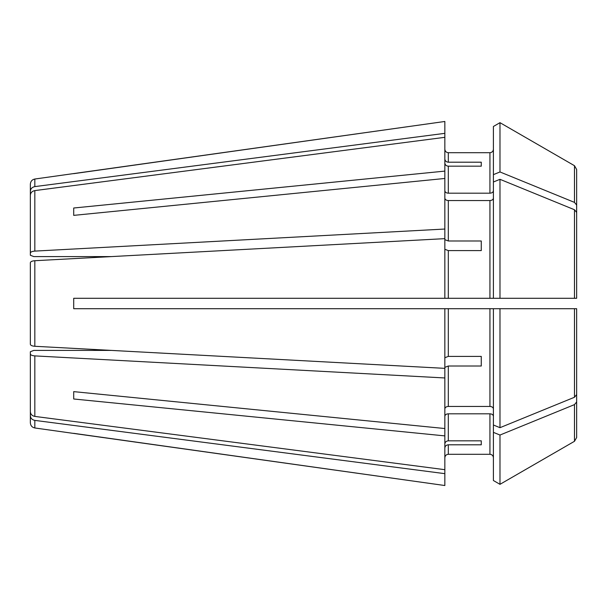 <?xml version="1.0" encoding="UTF-8"?>
<svg xmlns="http://www.w3.org/2000/svg" width="607" height="607" viewBox="0 0 607 607"><rect width="100%" height="100%" fill="white"/><g stroke="black" fill="none" stroke-linecap="round" stroke-linejoin="round"><path stroke-width="0.91" d="M73.705 391.629L73.705 398.989L73.705 391.629L444.848 428.534L444.848 308.705L73.705 308.705L73.705 298.295L493.408 298.295L493.408 174.641L499.986 171.956L574.48 202.389L576.65 205.045L576.65 298.295L493.408 298.295L499.986 298.295L499.986 179.315L574.48 209.741L576.65 212.404L576.65 298.295M444.848 444.028C445.052 442.086 446.206 441.016 448.315 440.826L448.315 413.807C446.206 413.951 445.052 414.771 444.848 416.258M481.268 366.013L481.268 356.4L481.268 366.013L448.315 366.013L444.848 367.341M444.848 368.35L34.827 346.286L111.316 350.406L33.817 350.406L30.35 351.734L30.35 411.645L30.35 353.927C30.562 355.012 32.057 355.664 34.827 355.899L444.848 377.964M34.827 420.393L34.827 427.973L444.848 485.524L444.848 473.657L34.827 420.393C32.057 419.824 30.562 418.238 30.35 415.628L30.35 410.332M73.705 433.337L444.848 485.524M481.268 250.6L481.268 240.987L481.268 250.6L448.315 250.6L444.848 249.272M444.848 178.466L444.848 171.106L73.705 208.011L73.705 215.371L444.848 178.466L444.848 238.65L34.827 260.714C32.057 260.949 30.562 261.609 30.35 262.687L30.35 264.88M493.408 174.641L493.408 126.476L499.986 122.675L574.48 165.703L576.65 169.467L576.65 205.045M444.848 133.343L34.827 186.607L34.827 179.027L444.848 121.476L444.848 137.319L34.827 190.59C32.057 191.159 30.562 192.745 30.35 195.355L30.35 200.651M444.848 473.657L444.848 469.681L34.827 416.41C32.057 415.841 30.562 414.255 30.35 411.645M444.848 448.012C445.052 446.069 446.206 444.999 448.315 444.802L481.268 444.802L481.268 440.826L448.315 440.826M493.408 190.742C493.203 192.229 492.042 193.049 489.932 193.193L448.315 193.193C446.206 193.049 445.052 192.229 444.848 190.742M493.408 480.524L499.986 484.325L493.408 480.524L493.408 432.359L499.986 435.044L574.48 404.611L576.65 401.955L576.65 380.058M73.705 398.989L444.848 435.894L444.848 428.534M493.408 416.258C493.203 414.771 492.042 413.951 489.932 413.807L448.315 413.807M493.408 432.359L493.408 308.705L576.65 308.705L576.65 394.596L574.48 397.259L499.986 427.685L499.986 308.705L444.848 308.705M574.48 404.611L574.48 441.297L499.986 484.325L574.48 441.297L576.65 437.533L576.65 401.955M493.408 457.761C493.195 455.652 492.042 454.499 489.932 454.294L448.315 454.294C446.206 454.499 445.052 455.66 444.848 457.761M444.848 229.036L34.827 251.101C32.057 251.336 30.562 251.988 30.35 253.073L30.35 255.266L33.817 256.594L111.316 256.594L34.827 260.714L34.827 346.286C32.057 346.051 30.562 345.391 30.35 344.313L30.35 262.687M34.827 427.973C32.088 427.396 30.593 425.682 30.35 422.821L30.35 415.628M444.848 469.681L444.848 435.894M30.35 344.313L30.35 342.12M34.827 186.607C32.057 187.176 30.562 188.762 30.35 191.372L30.35 196.668M30.35 191.372L30.35 184.179C30.593 181.318 32.088 179.604 34.827 179.027M30.35 253.073L30.35 195.355M481.268 166.174L481.268 162.198L481.268 166.174L448.315 166.174C446.206 165.984 445.052 164.914 444.848 162.972M499.986 171.956L499.986 122.675L574.48 165.703L576.65 169.467M576.65 308.705L573.183 308.705L576.65 308.705M574.48 441.297L576.65 437.533M493.408 126.476L499.986 122.675M493.408 182.001L499.986 179.315M493.408 424.999L499.986 427.685M499.986 484.325L499.986 435.044M493.408 149.239C493.203 151.34 492.042 152.494 489.932 152.706L448.315 152.706C446.206 152.494 445.052 151.34 444.848 149.239M493.408 198.094C493.203 199.589 492.042 200.401 489.932 200.553L448.315 200.553C446.206 200.401 445.052 199.589 444.848 198.094M493.408 408.906C493.203 407.411 492.042 406.599 489.932 406.447L448.315 406.447C446.206 406.599 445.052 407.411 444.848 408.906M444.848 298.295L444.848 238.65M73.705 208.011L73.705 215.371M481.268 444.802L481.268 440.826M73.705 173.663L444.848 121.476M444.848 158.988C445.052 160.931 446.206 162.001 448.315 162.198L448.315 152.706M481.268 162.198L448.315 162.198M444.848 239.659L448.315 240.987L448.315 200.553M481.268 240.987L448.315 240.987M444.848 357.728L448.315 356.4L448.315 308.705L489.932 308.705L489.932 406.447M481.268 356.4L448.315 356.4M444.848 171.106L444.848 137.319M34.827 416.41L34.827 355.899M34.827 251.101L34.827 190.59M574.48 165.703L574.48 202.389M574.48 209.741L574.48 298.295M574.48 308.705L574.48 397.259M489.932 454.294L489.932 413.807M448.315 454.294L448.315 444.802M489.932 193.193L489.932 152.706M489.932 298.295L489.932 200.553M448.315 298.295L448.315 250.6M448.315 406.447L448.315 366.013M448.315 193.193L448.315 166.174"/></g></svg>

